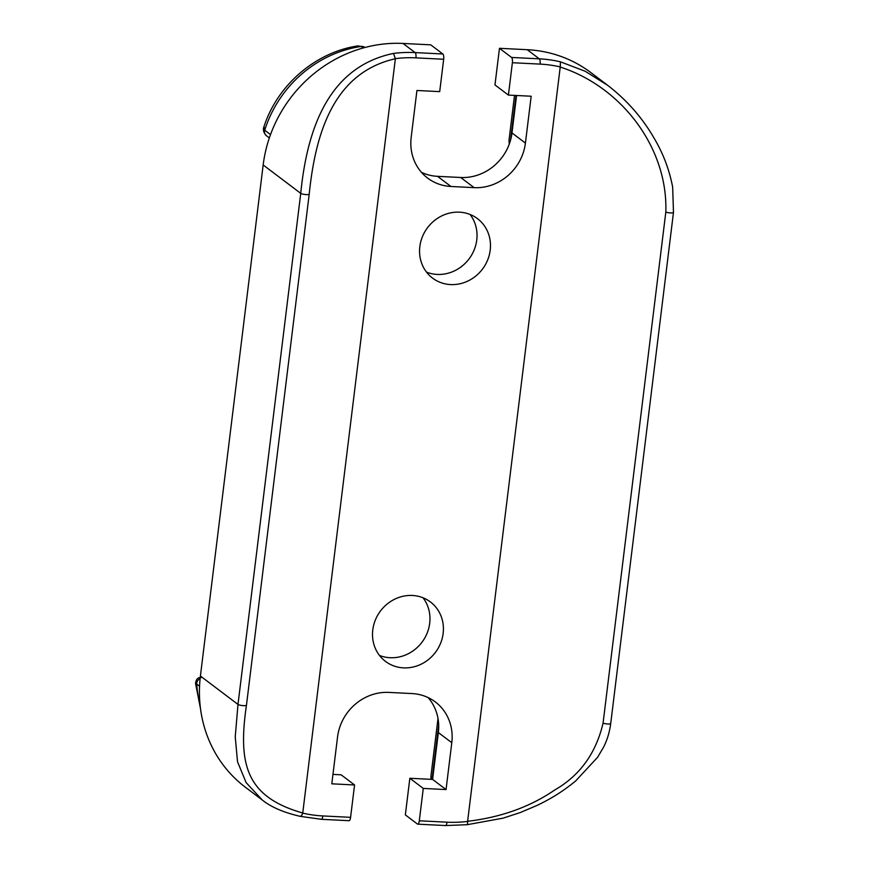 <?xml version="1.0" encoding="UTF-8"?>
<svg xmlns="http://www.w3.org/2000/svg" width="869" height="869" viewBox="0 0 869 869"><rect width="100%" height="100%" fill="white"/><g stroke="black" fill="none" stroke-linecap="round" stroke-linejoin="round"><path stroke-width="1.3" d="M426.527 272.116A37.258 34.402 127.1 0 0 437.14 274.419A37.258 34.402 127.1 0 0 472.182 254.074A37.258 34.402 127.1 0 0 470.075 214.48M450.577 284.576A37.258 34.402 -52.9 0 1 432.556 278.102A37.258 34.402 -52.9 0 1 422.432 236.672A37.258 34.402 -52.9 0 1 459.462 212.177A37.258 34.402 -52.9 0 1 477.483 218.651A37.258 34.402 -52.9 0 1 487.607 260.092A37.258 34.402 -52.9 0 1 450.577 284.576M379.46 655.422A37.258 34.402 127.1 0 0 390.072 657.714A37.258 34.402 127.1 0 0 425.126 637.368A37.258 34.402 127.1 0 0 423.018 597.774M403.509 667.87A37.258 34.402 -52.9 0 1 385.499 661.396A37.258 34.402 -52.9 0 1 375.375 619.966A37.258 34.402 -52.9 0 1 412.406 595.471A37.258 34.402 -52.9 0 1 430.416 601.945A37.258 34.402 -52.9 0 1 440.54 643.386A37.258 34.402 -52.9 0 1 403.509 667.87M409.842 778.266L405.345 814.894L417.435 824.04A4.388 1.423 -87.1 0 0 417.739 824.16A4.388 1.423 -87.1 0 0 419.303 820.792L423.279 788.422L409.842 778.266L432.599 779.417L438.356 732.556A48.219 44.515 -52.9 0 0 428.091 697.568M423.279 788.422L446.047 789.573L451.793 742.713A48.219 44.515 127.1 0 0 435.336 701.946A48.219 44.515 127.1 0 0 412.015 693.571L388.834 692.408A48.219 44.515 127.1 0 0 337.552 736.955L331.806 783.816L354.563 784.968L341.126 774.811L332.957 774.398M393.494 53.422L395.362 58.744C335.162 72.366 315.729 130.035 309.212 194.145L246.459 705.215C237.758 764.687 246.318 796.927 302.749 813.004L302.727 813.123C301.88 815.589 300.913 816.61 299.838 816.197L300.109 816.317C283.718 812.537 271.106 807.105 262.275 800.012L246.123 782.611L237.519 761.755L235.238 736.771L237.987 704.422L300.739 193.363C307.387 125.94 330.187 66.544 393.494 53.422A131.491 121.399 -52.9 0 1 415.121 52.585L442.853 53.987L430.752 44.84L403.02 43.45A131.491 121.399 127.1 0 0 263.166 164.969L200.413 676.028A131.491 121.399 127.1 0 0 245.308 787.184L262.156 799.925M516.577 95.492L511.982 132.935A48.219 44.515 -52.9 0 1 460.7 177.493L437.52 176.331A48.219 44.515 -52.9 0 1 421.443 172.334M499.469 48.306L494.972 84.934L508.408 95.09L512.384 62.72A4.388 1.423 -87.1 0 0 511.559 57.441L499.469 48.306L527.201 49.696A131.491 121.399 127.1 0 1 590.79 72.551L607.789 85.401C627.146 100.359 642.734 118.217 654.542 138.942C663.319 153.813 669.358 169.9 672.671 187.183L673.475 212.438L610.722 723.497A4.388 0.891 7 0 1 607.833 723.986A4.388 0.891 7 0 1 603.064 723.16L665.817 212.101C668.076 147.741 621.368 86.683 560.223 67.043L467.62 821.303C501.098 817.305 530.123 806.877 554.694 790.019C579.84 775.582 595.96 753.293 603.064 723.16M560.223 67.043L560.451 61.829L585.13 71.225L607.779 85.39M442.853 53.987A4.388 1.423 92.9 0 1 443.668 59.255L439.703 91.625L416.935 90.485L411.178 137.345A48.219 44.515 127.1 0 0 427.646 178.102A48.219 44.515 127.1 0 0 450.957 186.477L474.137 187.65A48.219 44.515 127.1 0 0 525.419 143.092L531.176 96.231L508.408 95.09M354.563 784.968L350.587 817.338A4.388 1.423 92.9 0 1 349.023 820.694L321.291 819.304A4.388 1.423 -87.1 0 0 322.855 815.937L350.587 817.338M446.047 789.573L432.599 779.417M395.362 58.744L302.749 813.004M419.303 820.792L447.035 822.183A127.113 117.348 127.1 0 0 467.609 821.422L467.62 821.303M300.109 816.317L321.291 819.304A4.388 1.423 -87.1 0 1 320.998 819.185M467.609 821.422C467.674 823.931 467.403 824.985 466.794 824.594M467.055 824.724L503.097 818.153L520.249 812.558L537.161 805.378C549.089 799.589 560.624 793.234 575.647 780.97L597.546 757.344L603.434 747.416C607.127 740.279 609.549 732.306 610.722 723.497M509.625 143.103L508.984 140.441L514.513 95.394M263.98 126.689L263.98 126.689C277.363 85.097 315.534 52.107 357.995 45.894L361.146 46.448A114.838 106.018 127.1 0 0 264.719 130.22A5.257 4.856 127.1 0 0 266.305 135.64C263.535 132.588 262.753 129.6 263.98 126.689L264.719 130.22L270.52 134.597M200.109 678.678A5.257 4.856 127.1 0 0 196.709 684.131L195.525 683.306L200.5 708.659M431.806 779.374L430.926 776.169L438.009 718.5M511.559 57.441L539.291 58.842L527.201 49.696M560.255 66.924A127.113 117.348 127.1 0 0 540.116 64.11A4.388 1.423 92.9 0 0 539.291 58.842A131.491 121.399 -52.9 0 1 560.451 61.829M525.419 143.092L511.982 132.935M474.137 187.65L460.7 177.493M450.957 186.477L437.52 176.331M443.668 59.255L415.936 57.865A4.388 1.423 92.9 0 0 415.121 52.585L403.02 43.45M309.212 194.145A4.388 0.891 7 0 1 305.388 194.526A4.388 0.891 7 0 1 300.739 193.363L263.166 164.969M246.459 705.215A4.388 0.891 7 0 1 242.636 705.585A4.388 0.891 7 0 1 237.987 704.422L200.413 676.028M451.793 742.713L438.356 732.556M415.936 57.865A127.113 117.348 127.1 0 0 395.362 58.625M302.727 813.123A127.113 117.348 127.1 0 0 322.855 815.937M540.116 64.11L512.384 62.72M447.035 822.183A4.388 1.423 92.9 0 1 445.471 825.55L467.066 824.724M665.817 212.101A4.388 0.891 7 0 0 670.586 212.916A4.388 0.891 7 0 0 673.475 212.438M438.693 725.159L432.034 779.384M516.012 95.471L510.516 140.267M200.033 704.563A114.838 106.018 127.1 0 1 196.709 684.131L199.555 686.271M266.305 135.64L269.336 137.932M364.904 47.502L364.654 47.306A5.257 4.856 127.1 0 0 361.146 46.448L363.166 47.969M417.739 824.16L445.471 825.55M509.256 144.156L508.984 140.441M364.654 47.306L357.995 45.894M201.087 677.592C198.056 677.201 196.209 679.102 195.525 683.306M430.991 779.33L430.926 776.169"/></g></svg>
